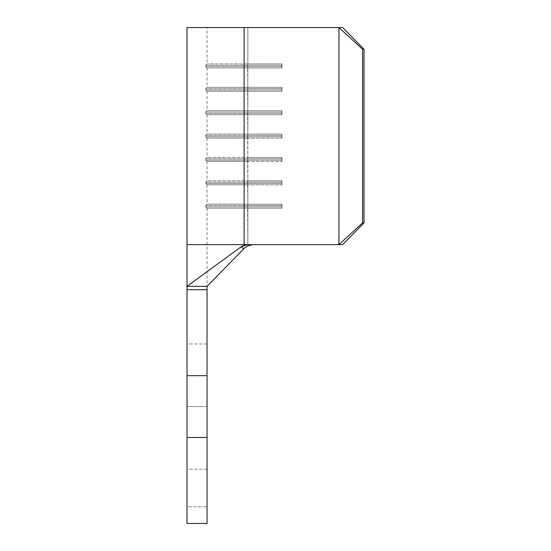 <?xml version="1.0" encoding="UTF-8"?>
<svg xmlns="http://www.w3.org/2000/svg" width="551" height="551" viewBox="0 0 551 551"><rect width="100%" height="100%" fill="white"/><g stroke="black" fill="none" stroke-linecap="round" stroke-linejoin="round"><path stroke-width="0.41" stroke-dasharray="2.75 2.07" d="M244.114 244.61L244.114 27.55L187.009 27.55L338.948 27.55L362.599 49.259L363.991 49.259L342.667 27.55L247.833 27.55L342.667 27.55L247.833 27.55L247.833 63.95L281.96 63.95L281.96 67.959L207.045 67.959L247.833 67.959L247.585 66.623L205.709 66.623L207.045 67.959L247.833 67.959L207.045 67.959L205.709 66.623L247.585 66.623L247.833 87.327L247.833 67.959L281.96 67.959L281.96 63.95L207.045 63.95L247.833 63.95L247.833 27.55L247.833 63.95L247.833 27.55L207.045 27.55L342.667 27.55L363.991 49.259L363.991 222.907L342.667 244.61L247.833 244.61L247.585 206.873L205.709 206.873L207.045 208.209L281.96 208.209L281.96 204.201L247.833 204.201L247.585 183.497L205.709 183.497L207.045 184.833L281.96 184.833L281.96 180.831L247.833 180.831L247.585 160.121L205.709 160.121L207.045 161.457L281.96 161.457L281.96 157.455L247.833 157.455L247.585 136.751L205.709 136.751L207.045 138.081L281.96 138.081L281.96 134.079L247.833 134.079L247.585 113.375L205.709 113.375L207.045 114.711L281.96 114.711L281.96 110.703L247.833 110.703L247.585 89.999L205.709 89.999L207.045 91.335L281.96 91.335L281.96 87.327L207.045 87.327L247.833 87.327L247.833 67.959L247.833 87.327L281.96 87.327L281.96 91.335L207.045 91.335L247.833 91.335L247.833 110.703L247.833 91.335L247.833 110.703L207.045 110.703L281.96 110.703L281.96 114.711L207.045 114.711L247.833 114.711L247.833 134.079L247.833 114.711L247.833 134.079L207.045 134.079L281.96 134.079L281.96 138.081L207.045 138.081L247.833 138.081L247.833 157.455L247.833 138.081L247.833 157.455L207.045 157.455L281.96 157.455L281.96 161.457L207.045 161.457L247.833 161.457L247.833 180.831L247.833 161.457L247.833 180.831L207.045 180.831L281.96 180.831L281.96 184.833L207.045 184.833L247.833 184.833L247.833 204.201L247.833 184.833L247.833 204.201L207.045 204.201L281.96 204.201L281.96 208.209L207.045 208.209L247.833 208.209L247.833 244.61L247.833 208.209L247.833 244.61L207.045 244.61L252.978 244.61L247.544 244.61L244.189 245.181L241.159 246.772L187.009 286.355L187.009 523.45L187.009 506.755L207.045 506.755L207.045 523.45L187.009 523.45L207.045 523.45L207.045 437.46L207.045 506.755L187.009 506.755L187.009 437.46L207.045 437.46L187.009 437.46L207.045 437.46L187.009 437.46L207.045 437.46L207.045 375.679L207.045 437.46L187.009 437.46L187.009 375.679L207.045 375.679L187.009 375.679L207.045 375.679L187.009 375.679L207.045 375.679L207.045 286.355L207.045 375.679L187.009 375.679L187.009 286.355L241.159 246.772L243.776 248.763L207.045 286.355L187.009 286.355L207.045 286.355L243.776 248.763L247.826 245.842L252.978 244.61L342.667 244.61L252.978 244.61L342.667 244.61L338.948 244.61L362.599 222.907L363.991 222.907L363.991 49.259L362.599 49.259L362.599 222.907L362.599 49.259L338.948 27.55L338.948 244.61L338.948 27.55L244.114 27.55L244.114 244.61L187.009 244.61L338.948 244.61L247.544 244.61L252.978 244.61L247.544 244.61L241.159 246.772L243.776 248.763L244.658 247.929M207.045 406.569L207.045 343.955L207.045 406.569L187.009 406.569L207.045 406.569L207.045 469.183L207.045 343.955L207.045 406.569L187.009 406.569L187.009 343.955L187.009 469.183L187.009 406.569L207.045 406.569L207.045 469.183L207.045 406.569M187.009 411.363L187.175 399.978L187.009 411.363M187.009 419.759L187.175 426.35L187.009 419.759M187.009 416.46L187.175 412.864L187.009 416.46M187.009 392.016L187.175 398.18L187.009 392.016M207.045 289.695L187.009 289.695L207.045 289.695M187.009 406.569L187.009 469.183L187.009 406.569M243.79 248.749L244.155 248.391M244.596 247.984L247.826 245.842M247.833 27.55L207.045 27.55L247.833 27.55M250.03 245.023L252.978 244.61L247.544 244.61M363.991 222.907L362.599 222.907L338.948 244.61L342.667 244.61L363.991 222.907M247.585 206.873L247.833 208.209L281.96 208.209L281.713 206.873L247.585 206.873L281.713 206.873L281.713 205.537L247.585 205.537L247.833 208.209L207.045 208.209L205.709 206.873L247.585 206.873L247.585 205.537L281.713 205.537L281.96 204.201L247.833 204.201L247.585 206.873L205.709 206.873L247.585 206.873L247.833 208.209L281.96 208.209L281.713 206.873L247.585 206.873L281.713 206.873L281.96 204.201L247.833 204.201L247.585 205.537L205.709 205.537L247.585 205.537L247.833 204.201L207.045 204.201L247.833 204.201L247.585 205.537L205.709 205.537L281.713 205.537L247.585 205.537L247.585 206.873M281.96 204.201L281.96 208.209L281.96 204.201M247.585 183.497L247.833 184.833L281.96 184.833L281.713 183.497L247.585 183.497L281.713 183.497L281.713 182.161L247.585 182.161L247.833 184.833L207.045 184.833L205.709 183.497L247.585 183.497L247.585 182.161L281.713 182.161L281.96 180.831L247.833 180.831L247.585 183.497L205.709 183.497L247.585 183.497L247.833 184.833L281.96 184.833L281.713 183.497L247.585 183.497L281.713 183.497L281.96 180.831L247.833 180.831L247.585 182.161L205.709 182.161L247.585 182.161L247.833 180.831L207.045 180.831L247.833 180.831L247.585 182.161L205.709 182.161L281.713 182.161L247.585 182.161L247.585 183.497M281.96 180.831L281.96 184.833L281.96 180.831M247.585 160.121L247.833 161.457L281.96 161.457L281.713 160.121L247.585 160.121L281.713 160.121L281.713 158.791L247.585 158.791L247.833 161.457L207.045 161.457L205.709 160.121L247.585 160.121L247.585 158.791L281.713 158.791L281.96 157.455L247.833 157.455L247.585 160.121L205.709 160.121L247.585 160.121L247.833 161.457L281.96 161.457L281.713 160.121L247.585 160.121L281.713 160.121L281.96 157.455L247.833 157.455L247.585 158.791L205.709 158.791L247.585 158.791L247.833 157.455L207.045 157.455L247.833 157.455L247.585 158.791L205.709 158.791L281.713 158.791L247.585 158.791L247.585 160.121M281.96 157.455L281.96 161.457L281.96 157.455M247.585 136.751L247.833 138.081L281.96 138.081L281.713 136.751L247.585 136.751L281.713 136.751L281.713 135.415L247.585 135.415L247.833 138.081L207.045 138.081L205.709 136.751L247.585 136.751L247.585 135.415L281.713 135.415L281.96 134.079L247.833 134.079L247.585 136.751L205.709 136.751L247.585 136.751L247.833 138.081L281.96 138.081L281.713 136.751L247.585 136.751L281.713 136.751L281.96 134.079L247.833 134.079L247.585 135.415L205.709 135.415L247.585 135.415L247.833 134.079L207.045 134.079L247.833 134.079L247.585 135.415L205.709 135.415L281.713 135.415L247.585 135.415L247.585 136.751M281.96 134.079L281.96 138.081L281.96 134.079M247.585 113.375L247.833 114.711L281.96 114.711L281.713 113.375L247.585 113.375L281.713 113.375L281.713 112.039L247.585 112.039L247.833 114.711L207.045 114.711L205.709 113.375L247.585 113.375L247.585 112.039L281.713 112.039L281.96 110.703L247.833 110.703L247.585 113.375L205.709 113.375L247.585 113.375L247.833 114.711L281.96 114.711L281.713 113.375L247.585 113.375L281.713 113.375L281.96 110.703L247.833 110.703L247.585 112.039L205.709 112.039L247.585 112.039L247.833 110.703L207.045 110.703L247.833 110.703L247.585 112.039L205.709 112.039L281.713 112.039L247.585 112.039L247.585 113.375M281.96 110.703L281.96 114.711L281.96 110.703M247.585 89.999L247.833 91.335L281.96 91.335L281.713 89.999L247.585 89.999L281.713 89.999L281.713 88.663L247.585 88.663L247.833 91.335L207.045 91.335L205.709 89.999L247.585 89.999L247.585 88.663L281.713 88.663L281.96 87.327L247.833 87.327L247.585 89.999L205.709 89.999L247.585 89.999L247.833 91.335L281.96 91.335L281.713 89.999L247.585 89.999L281.713 89.999L281.96 87.327L247.833 87.327L247.585 88.663L205.709 88.663L247.585 88.663L247.833 87.327L207.045 87.327L247.833 87.327L247.585 88.663L205.709 88.663L281.713 88.663L247.585 88.663L247.585 89.999M281.96 87.327L281.96 91.335L281.96 87.327M247.833 67.959L281.96 67.959L281.713 66.623L247.585 66.623L281.713 66.623L281.713 65.287L247.585 65.287L247.585 66.623L247.833 67.959L281.96 67.959L281.713 66.623L247.585 66.623L247.585 65.287L281.713 65.287L281.96 63.95L247.833 63.95L247.585 66.623L205.709 66.623L247.585 66.623L247.833 67.959M247.585 65.287L205.709 65.287L247.585 65.287L247.833 63.95L247.585 65.287L205.709 65.287L281.713 65.287L281.96 63.95L207.045 63.95L247.833 63.95L247.585 66.623L281.713 66.623L281.713 65.287L247.585 65.287M281.96 63.95L281.96 67.959L281.96 63.95M187.175 426.35L187.175 419.759L187.175 426.35M187.175 419.008L187.175 412.864L187.175 419.008M187.175 399.978L187.175 411.363L187.175 399.978M187.175 392.112L187.175 385.893L187.175 392.112M187.175 386.94L187.175 397.133L187.175 386.94M187.009 392.057L187.009 386.94L187.009 392.057M207.045 343.955L187.009 343.955M207.045 67.959L207.045 87.327L205.709 88.663L205.709 89.999M205.709 66.623L205.709 65.287L207.045 63.95L207.045 27.55M207.045 91.335L207.045 110.703L205.709 112.039L205.709 113.375M207.045 114.711L207.045 134.079L205.709 135.415L205.709 136.751M207.045 138.081L207.045 157.455L205.709 158.791L205.709 160.121M207.045 161.457L207.045 180.831L205.709 182.161L205.709 183.497M207.045 184.833L207.045 204.201L205.709 205.537L205.709 206.873M207.045 208.209L207.045 286.355M207.045 469.183L187.009 469.183"/><path stroke-width="0.83" d="M187.009 286.355L241.159 246.772L244.183 245.181L247.544 244.61L187.009 244.61L187.009 289.695L207.045 289.695L207.045 375.679L187.009 375.679L187.009 289.695L187.009 437.46L207.045 437.46L187.009 437.46L187.009 375.679L207.045 375.679L207.045 523.45L187.009 523.45L187.009 437.46L187.009 523.45L207.045 523.45L207.045 286.355L207.045 289.695L187.009 289.695L187.009 286.355L207.045 286.355L243.776 248.763L241.159 246.772L187.009 286.355L207.045 286.355L243.79 248.749M244.155 248.391L244.596 247.984M247.826 245.842L252.978 244.61L250.023 245.023L247.316 246.097L244.589 247.991M243.776 248.763L241.159 246.772L247.544 244.61L342.667 244.61L363.991 222.907L362.599 222.907L338.948 244.61L244.114 244.61L244.114 27.55L187.009 27.55L338.948 27.55L338.948 244.61L338.948 27.55L362.599 49.259L362.599 222.907L362.599 49.259L363.991 49.259L363.991 222.907L363.991 49.259L342.667 27.55L338.948 27.55L342.667 27.55L363.991 49.259L362.599 49.259L338.948 27.55L244.114 27.55L244.114 244.61L187.009 244.61L187.009 27.55M244.658 247.929L247.833 245.842L250.898 244.816M362.599 222.907L363.991 222.907L342.667 244.61L338.948 244.61L362.599 222.907"/></g></svg>
